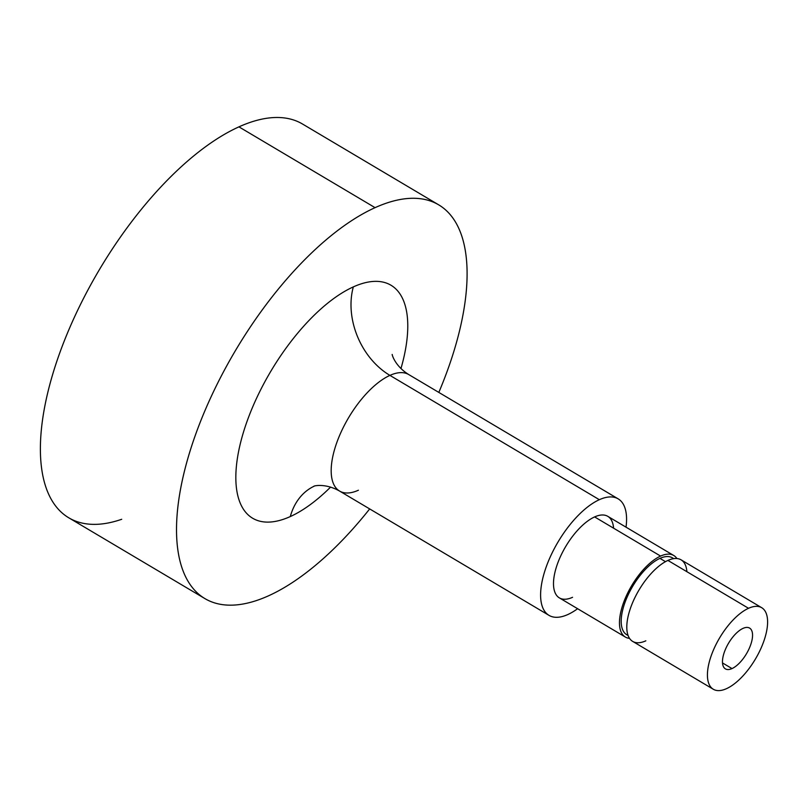 <?xml version="1.0" encoding="UTF-8"?>
<svg xmlns="http://www.w3.org/2000/svg" width="808" height="808" viewBox="0 0 808 808"><rect width="100%" height="100%" fill="white"/><g stroke="black" fill="none" stroke-linecap="round" stroke-linejoin="round"><path stroke-width="1.21" d="M713.312 689.254L632.684 641.4A47.42 20.786 -59.3 0 1 633.028 601.677A47.42 20.786 -59.3 0 1 667.913 560.429L748.541 608.293A47.42 20.786 120.7 0 0 713.656 649.541A47.42 20.786 120.7 0 0 713.312 689.254A47.42 20.786 120.7 0 0 726.483 688.668A47.42 20.786 120.7 0 0 761.378 647.42A47.42 20.786 120.7 0 0 761.712 607.707A47.42 20.786 120.7 0 0 748.541 608.293L667.913 560.429A47.42 20.786 -59.3 0 1 681.083 559.843L761.712 607.707M628.109 635.532L626.735 634.714A44.713 19.594 -59.3 0 1 627.058 597.274A44.713 19.594 -59.3 0 1 659.954 558.379L665.479 561.661L659.954 558.379A44.713 19.594 -59.3 0 1 672.377 557.823L673.751 558.641M625.352 637.047L559.378 597.89A47.42 20.786 -59.3 0 1 559.722 558.177A47.42 20.786 -59.3 0 1 594.617 516.918L660.58 556.076A47.42 20.786 120.7 0 0 625.695 597.334A47.42 20.786 120.7 0 0 625.352 637.047A47.42 20.786 120.7 0 0 629.533 638.36A47.42 20.786 -59.3 0 1 623.928 601.667A47.42 20.786 -59.3 0 1 660.58 556.076L594.617 516.918A47.42 20.786 -59.3 0 1 607.788 516.342L673.761 555.5A47.42 20.786 120.7 0 0 660.58 556.076A47.42 20.786 -59.3 0 1 676.912 558.54A47.42 20.786 120.7 0 0 673.761 555.5M204.939 598.617L68.811 517.817A228.967 100.374 -59.3 0 1 70.458 326.038A228.967 100.374 -59.3 0 1 238.936 126.856L375.064 207.656A228.967 100.374 120.7 0 0 206.585 406.838A228.967 100.374 120.7 0 0 204.939 598.617A228.967 100.374 120.7 0 0 268.549 595.799A228.967 100.374 120.7 0 0 369.68 508.919A228.967 100.374 -59.3 0 1 268.549 595.799A228.967 100.374 -59.3 0 1 186.638 462.782A228.967 100.374 -59.3 0 1 375.064 207.656L238.936 126.856A228.967 100.374 -59.3 0 1 302.546 124.038L438.673 204.838A228.967 100.374 120.7 0 0 375.064 207.656A228.967 100.374 -59.3 0 1 438.825 392.415A228.967 100.374 120.7 0 0 438.673 204.838M238.936 126.856A228.967 100.374 120.7 0 0 52.762 374.114A228.967 100.374 120.7 0 0 121.715 519.281M748.541 608.293A47.42 20.786 -59.3 0 1 765.509 635.835A47.42 20.786 -59.3 0 1 726.483 688.668A47.42 20.786 -59.3 0 1 709.515 661.126A47.42 20.786 -59.3 0 1 748.541 608.293M743.027 628.382A23.705 10.393 120.7 0 0 723.514 654.803A23.705 10.393 120.7 0 0 731.998 668.58A23.705 10.393 120.7 0 0 751.511 642.158A23.705 10.393 120.7 0 0 743.027 628.382A23.705 10.393 -59.3 0 1 749.612 628.089A23.705 10.393 -59.3 0 1 749.44 647.955A23.705 10.393 -59.3 0 1 731.998 668.58A23.705 10.393 -59.3 0 1 725.412 668.873A23.705 10.393 -59.3 0 1 725.584 649.006A23.705 10.393 -59.3 0 1 743.027 628.382M686.881 571.69A47.42 20.786 120.7 0 0 667.913 560.429A47.42 20.786 120.7 0 0 628.887 613.262A47.42 20.786 120.7 0 0 645.855 640.815M673.559 558.671A44.713 19.594 120.7 0 0 659.954 558.379A44.713 19.594 120.7 0 0 626.432 598.738A44.713 19.594 120.7 0 0 628.038 635.351M599.344 499.697A67.741 29.694 -59.3 0 1 626.028 527.159A67.741 29.694 120.7 0 0 618.16 498.859A67.741 29.694 120.7 0 0 599.344 499.697A67.741 29.694 120.7 0 0 549.501 558.631A67.741 29.694 120.7 0 0 549.006 615.363A67.741 29.694 120.7 0 0 567.832 614.535A67.741 29.694 -59.3 0 1 543.592 575.175A67.741 29.694 -59.3 0 1 599.344 499.697L389.921 375.387L599.344 499.697M577.619 608.717A67.741 29.694 -59.3 0 1 567.832 614.535A67.741 29.694 120.7 0 0 577.619 608.717M613.585 528.18A47.42 20.786 120.7 0 0 594.617 516.918A47.42 20.786 120.7 0 0 555.591 569.761A47.42 20.786 120.7 0 0 572.559 597.304M722.514 662.944L731.998 668.58L722.514 662.944M549.006 615.363L339.582 491.062A67.741 29.694 -59.3 0 1 340.077 434.32A67.741 29.694 -59.3 0 1 389.921 375.387A67.741 29.694 -59.3 0 1 408.737 374.559A67.741 29.694 120.7 0 0 389.921 375.387A67.741 29.694 120.7 0 0 340.077 434.32A67.741 29.694 120.7 0 0 339.582 491.062A67.741 29.694 120.7 0 0 358.409 490.224M290.294 516.564A135.481 59.388 120.7 0 0 330.603 487.083A135.481 59.388 -59.3 0 1 290.294 516.564A135.481 59.388 -59.3 0 1 241.824 437.855A135.481 59.388 -59.3 0 1 353.318 286.901A135.481 59.388 120.7 0 0 241.824 437.855A135.481 59.388 120.7 0 0 290.294 516.564A67.741 51.611 65.7 0 1 314.302 486.123A67.741 51.611 -114.3 0 0 290.294 516.564M400.95 368.579A135.481 59.388 120.7 0 0 353.318 286.901A67.741 51.611 -114.3 0 0 389.921 375.387A67.741 51.611 65.7 0 1 353.318 286.901A135.481 59.388 -59.3 0 1 400.95 368.579M392.254 354.54C391.678 353.237 394.051 365.418 408.737 374.559L618.16 498.859M339.582 491.062C324.523 482.548 312.696 486.295 314.12 486.174"/></g></svg>
